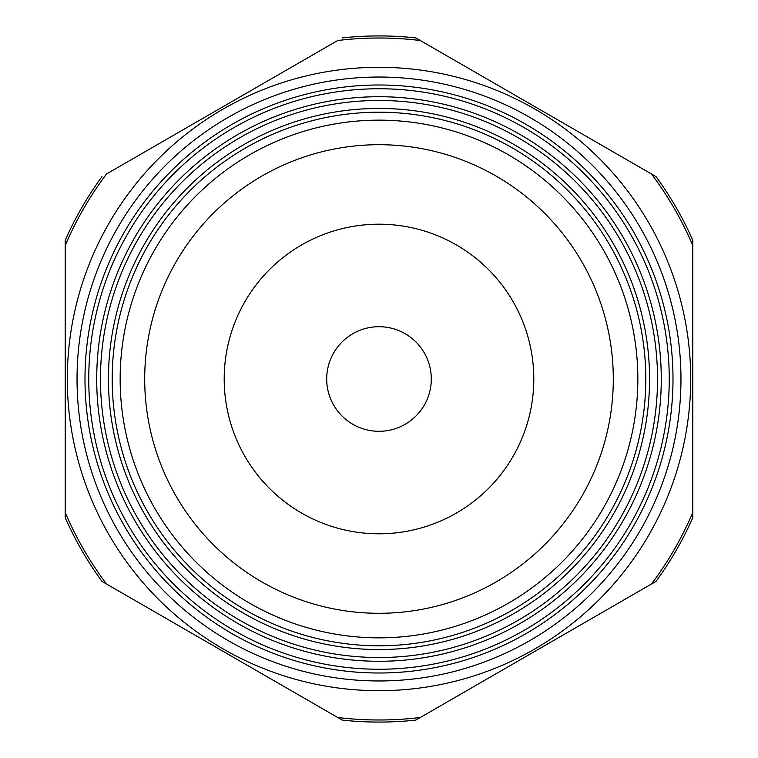 <?xml version="1.0" encoding="UTF-8"?>
<svg xmlns="http://www.w3.org/2000/svg" width="758" height="758" viewBox="0 0 758 758"><rect width="100%" height="100%" fill="white"/><g stroke="black" fill="none" stroke-linecap="round" stroke-linejoin="round"><path stroke-width="1.14" d="M342.228 37.9A343.08 343.08 0 0 1 415.772 37.9L656.011 176.605A343.08 343.08 0 0 1 692.793 240.295L692.793 517.705A343.08 343.08 0 0 1 656.011 581.395L415.772 720.1A343.08 343.08 0 0 1 342.228 720.1L101.989 581.395A343.08 343.08 0 0 1 65.207 517.705L65.207 240.295A343.08 343.08 0 0 1 101.989 176.605M224.197 379A154.803 154.803 0 0 0 456.401 513.062A154.803 154.803 0 0 0 456.401 244.938A154.803 154.803 0 0 0 224.197 379M144.702 379A234.298 234.298 0 0 0 496.149 581.907A234.298 234.298 0 0 0 496.149 176.093A234.298 234.298 0 0 0 144.702 379M120.152 379A258.848 258.848 0 0 0 508.419 603.169A258.848 258.848 0 0 0 508.419 154.831A258.848 258.848 0 0 0 120.152 379M112.193 379A266.807 266.807 0 0 0 512.399 610.057A266.807 266.807 0 0 0 512.399 147.943A266.807 266.807 0 0 0 112.193 379M108.432 379A270.568 270.568 0 0 0 514.284 613.317A270.568 270.568 0 0 0 514.284 144.683A270.568 270.568 0 0 0 108.432 379M100.473 379A278.527 278.527 0 0 0 518.264 620.215A278.527 278.527 0 0 0 518.264 137.785A278.527 278.527 0 0 0 100.473 379M96.711 379A282.289 282.289 0 0 0 520.14 623.464A282.289 282.289 0 0 0 520.14 134.536A282.289 282.289 0 0 0 96.711 379M88.752 379A290.248 290.248 0 0 0 524.119 630.362A290.248 290.248 0 0 0 524.119 127.638A290.248 290.248 0 0 0 88.752 379M84.991 379A294.009 294.009 0 0 0 526.005 633.612A294.009 294.009 0 0 0 526.005 124.388A294.009 294.009 0 0 0 84.991 379M77.032 379A301.968 301.968 0 0 0 529.984 640.51A301.968 301.968 0 0 0 529.984 117.49A301.968 301.968 0 0 0 77.032 379M67.301 379A311.699 311.699 0 0 0 534.845 648.943A311.699 311.699 0 0 0 534.845 109.057A311.699 311.699 0 0 0 67.301 379M692.793 245.554A340.986 340.986 0 0 0 651.463 173.97L420.33 40.525A340.986 340.986 0 0 0 337.67 40.525L106.537 173.97A340.986 340.986 0 0 0 65.207 245.554L65.207 512.446A340.986 340.986 0 0 0 106.537 584.03L337.67 717.475A340.986 340.986 0 0 0 420.33 717.475L651.463 584.03A340.986 340.986 0 0 0 692.793 512.446L692.793 245.554M326.698 379A52.302 52.302 0 0 0 405.151 424.291A52.302 52.302 0 0 0 405.151 333.709A52.302 52.302 0 0 0 326.698 379"/></g></svg>

